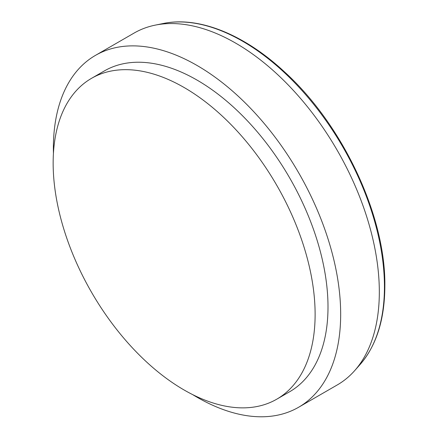 <?xml version="1.0" encoding="UTF-8"?>
<svg xmlns="http://www.w3.org/2000/svg" width="438" height="438" viewBox="0 0 438 438"><rect width="100%" height="100%" fill="white"/><g stroke="black" fill="none" stroke-linecap="round" stroke-linejoin="round"><path stroke-width="0.66" d="M192.687 394.633A203.155 117.291 -120 0 0 298.596 407.269L337.249 384.953A203.155 117.291 -120 0 0 354.654 370.657A203.155 117.291 -120 0 0 379.324 291.949A203.155 117.291 -120 0 0 303.025 101.386A203.155 117.291 -120 0 0 155.178 25.147A203.155 117.291 -120 0 0 134.088 33.074L95.44 55.391A203.155 117.291 -120 0 0 53.431 153.42M298.596 407.269A203.155 117.291 -120 0 0 340.671 314.265A203.155 117.291 -120 0 0 251.992 109.818A203.155 117.291 -120 0 0 95.44 55.391M276.75 399.193L289.638 391.753A185.241 106.949 -120 0 0 328.002 306.95A185.241 106.949 -120 0 0 247.141 120.532A185.241 106.949 -120 0 0 104.397 70.907L91.515 78.342A185.241 106.949 -120 0 0 91.515 292.239A185.241 106.949 -120 0 0 276.75 399.193A185.241 106.949 -120 0 0 315.119 314.391A185.241 106.949 -120 0 0 234.259 127.973A185.241 106.949 -120 0 0 91.515 78.342M384.444 286.83A200.505 115.763 -120 0 0 309.14 98.753A200.505 115.763 -120 0 0 163.226 23.51C198.524 16.042 243.769 34.246 283.725 71.18C342.483 124.036 385.769 215.83 384.854 285.954C384.712 319.346 376.461 345.533 360.096 364.504A200.505 115.763 -120 0 0 384.444 286.83M163.226 23.51L155.178 25.147M360.096 364.504L354.654 370.657"/></g></svg>
